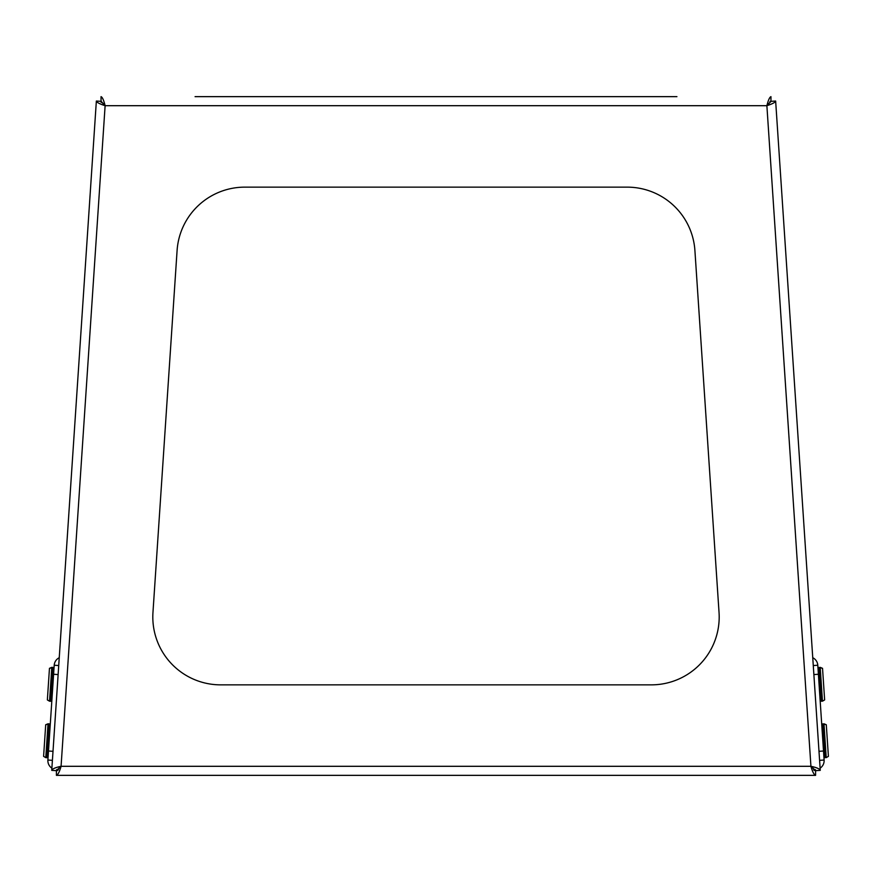 <?xml version="1.0" encoding="UTF-8"?>
<svg xmlns="http://www.w3.org/2000/svg" width="872" height="872" viewBox="0 0 872 872"><rect width="100%" height="100%" fill="white"/><g stroke="black" fill="none" stroke-linecap="round" stroke-linejoin="round"><path stroke-width="1.31" d="M155.805 775.35L128.653 775.35M743.347 775.35L716.195 775.35M719.193 616.984A67.874 67.874 0 0 0 719.04 612.471L694.908 250.504A67.874 67.874 0 0 0 627.197 187.142L244.803 187.142A67.874 67.874 0 0 0 177.092 250.504L152.96 612.471A67.874 67.874 0 0 0 220.671 684.858L651.33 684.858A67.874 67.874 0 0 0 719.193 616.984M96.356 101.032L100.869 101.326L105.12 105.697C99.713 103.975 96.792 102.416 96.356 101.032L58.119 674.568L53.606 674.263L54.206 665.238A9.047 9.047 0 0 1 59.242 657.717M51.884 768.167A9.047 9.047 0 0 1 47.884 760.046L48.494 751.01L53.007 751.315L51.731 770.358L56.255 770.663L61.073 766.303C55.492 767.491 52.374 768.842 51.731 770.358M766.88 105.697C772.276 103.975 775.197 102.427 775.644 101.032L771.131 101.326L766.88 105.697L105.12 105.697C103.757 100.204 102.395 97.195 101.043 96.65L101.043 101.174L105.12 105.697L61.073 766.303L810.927 766.303C812.475 771.796 814.034 774.805 815.593 775.35L815.593 770.826L810.927 766.303L766.88 105.697C768.243 100.193 769.605 97.184 770.957 96.65L770.957 101.174L766.88 105.697L768.537 104.564M820.269 770.358C819.636 768.842 816.519 767.491 810.927 766.303L815.745 770.663L820.269 770.358L818.993 751.315L823.506 751.01L824.116 760.046A9.047 9.047 0 0 1 820.116 768.167M775.644 101.032L819.593 760.34L824.116 760.046M676.934 96.65L195.066 96.65M56.408 775.35C57.955 774.816 59.514 771.807 61.073 766.303L56.408 770.826L56.408 775.35L815.593 775.35M818.394 674.263L813.881 674.568L813.271 665.543L817.794 665.238L823.506 751.01M812.759 657.717A9.047 9.047 0 0 1 817.794 665.238M813.565 769.812L815.44 769.693L815.745 770.663M177.092 250.504A67.874 67.874 0 0 1 244.803 187.142M627.197 187.142A67.874 67.874 0 0 1 694.908 250.504M719.04 612.471A67.874 67.874 0 0 1 651.33 684.858M101.152 102.373L100.869 101.326M769.943 101.523L770.957 101.174M104.095 103.975L105.12 105.697M647.525 96.65L450.704 96.65M421.296 96.65L224.475 96.65M57.574 770.477L56.408 770.826M814.426 770.477L813.849 770.063M54.206 665.238L58.729 665.543L52.407 760.34L47.884 760.046M48.494 751.01L53.606 674.263M58.435 769.812L56.56 769.693M49.541 701.208L47.361 699.922L49.464 668.323L51.797 667.342L49.541 701.208L50.674 701.284L52.93 667.418L53.988 668.628L52.93 667.418L49.464 668.323M45.78 757.637L43.6 756.362L45.704 724.752L48.036 723.782L45.78 757.637L46.914 757.714L49.17 723.847L50.216 725.057L49.17 723.847L45.704 724.752M826.296 724.752L828.4 756.362L826.22 757.637L823.964 723.782L826.296 724.752L822.83 723.847L825.086 757.714L823.887 756.656L826.22 757.637M822.536 668.323L824.639 699.922L822.46 701.208L820.203 667.342L822.536 668.323L819.07 667.418L821.326 701.284L820.127 700.227L822.46 701.208M819.07 667.418L818.012 668.628L820.203 667.342M50.674 701.284L51.873 700.227L50.674 701.284M52.93 667.418L51.797 667.342M46.914 757.714L48.091 756.82M49.17 723.847L48.036 723.782M822.83 723.847L821.784 725.057L823.964 723.782"/></g></svg>
